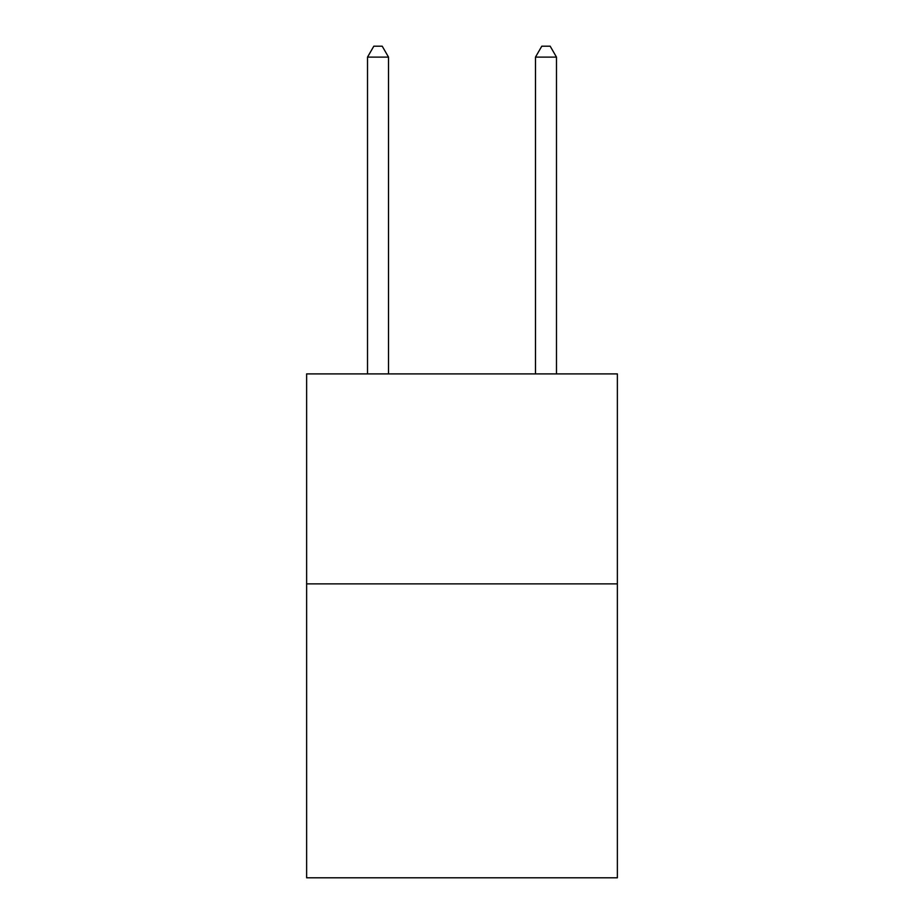 <?xml version="1.0" encoding="UTF-8"?>
<svg xmlns="http://www.w3.org/2000/svg" width="924" height="924" viewBox="0 0 924 924"><rect width="100%" height="100%" fill="white"/><g stroke="black" fill="none" stroke-linecap="round" stroke-linejoin="round"><path stroke-width="1.39" d="M617.371 583.864L617.371 877.8L306.629 877.8L306.629 373.897L617.371 373.897L617.371 583.864L306.629 583.864M388.519 373.897L388.519 57.115L367.521 57.115L367.521 373.897M367.521 57.115L373.816 46.2L382.213 46.2L388.519 57.115M556.479 373.897L556.479 57.115L535.481 57.115L535.481 373.897M535.481 57.115L541.787 46.2L550.184 46.2L556.479 57.115"/></g></svg>

